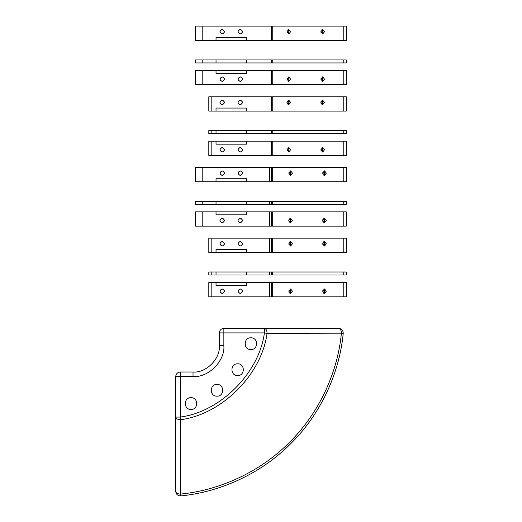 <?xml version="1.0" encoding="UTF-8"?>
<svg xmlns="http://www.w3.org/2000/svg" width="522" height="522" viewBox="0 0 522 522"><rect width="100%" height="100%" fill="white"/><g stroke="black" fill="none" stroke-linecap="round" stroke-linejoin="round"><path stroke-width="0.78" d="M346.275 62.947L195.274 62.947L195.274 59.939L346.275 59.939L346.275 62.947M246.41 62.947L246.41 59.939M216.03 62.947L216.03 59.939M272.243 133.632L208.813 133.632L208.813 130.624L346.275 130.624L346.275 133.632L272.243 133.632L272.243 130.624M246.41 133.632L246.41 130.624M216.03 133.632L216.03 130.624M269.874 204.324L195.274 204.324L195.274 201.316L346.275 201.316L346.275 204.324L269.874 204.324L269.874 201.316M246.41 204.324L246.41 201.316M216.03 204.324L216.03 201.316M269.874 275.009L208.813 275.009L208.813 272.001L346.275 272.001L346.275 275.009L269.874 275.009L269.874 272.001M246.41 275.009L246.41 272.001M216.03 275.009L216.03 272.001M288.96 221.426L288.96 219.553M326.322 220.486L324.508 218.235L322.687 220.486L324.508 222.744L326.322 220.486M323.744 218.437L324.801 220.486L323.744 222.535M322.857 221.426L322.857 219.553M222.196 218.235C219.286 219.736 219.286 221.243 222.196 222.744C219.286 221.243 219.286 219.736 222.196 218.235C219.286 219.736 219.286 221.243 222.196 222.744C219.286 221.243 219.286 219.736 222.196 218.235C225.106 219.736 225.106 221.243 222.196 222.744C225.106 221.243 225.106 219.736 222.196 218.235C225.106 219.736 225.106 221.243 222.196 222.744C225.106 221.243 225.106 219.736 222.196 218.235M240.244 218.235C237.334 219.736 237.334 221.243 240.244 222.744C237.334 221.243 237.334 219.736 240.244 218.235C237.334 219.736 237.334 221.243 240.244 222.744C237.334 221.243 237.334 219.736 240.244 218.235C243.154 219.736 243.154 221.243 240.244 222.744C243.154 221.243 243.154 219.736 240.244 218.235C243.154 219.736 243.154 221.243 240.244 222.744C243.154 221.243 243.154 219.736 240.244 218.235M237.986 220.486C239.494 217.583 240.994 217.583 242.502 220.486C240.994 217.583 239.494 217.583 237.986 220.486C239.494 217.583 240.994 217.583 242.502 220.486C240.994 217.583 239.494 217.583 237.986 220.486C239.494 223.396 240.994 223.396 242.502 220.486C240.994 223.396 239.494 223.396 237.986 220.486C239.494 223.396 240.994 223.396 242.502 220.486C240.994 223.396 239.494 223.396 237.986 220.486M219.945 220.486C221.445 217.583 222.953 217.583 224.453 220.486C222.953 217.583 221.445 217.583 219.945 220.486C221.445 217.583 222.953 217.583 224.453 220.486C222.953 217.583 221.445 217.583 219.945 220.486C221.445 223.396 222.953 223.396 224.453 220.486C222.953 223.396 221.445 223.396 219.945 220.486C221.445 223.396 222.953 223.396 224.453 220.486C222.953 223.396 221.445 223.396 219.945 220.486M202.797 226.13L346.275 226.13L346.275 211.841L246.41 211.841L246.41 214.849L216.03 214.849L216.03 211.841L195.274 211.841L195.274 226.13L202.797 226.13L202.797 211.841M246.41 211.841L216.03 211.841M292.431 220.486L290.61 218.235L288.796 220.486L290.61 222.744L292.431 220.486M269.874 226.13L269.874 211.841M289.854 218.437L290.911 220.486L289.854 222.535M290.637 221.674L290.637 219.299M324.534 221.674L324.534 219.299M219.945 173.115C221.445 170.205 222.953 170.205 224.453 173.115C222.953 170.205 221.445 170.205 219.945 173.115C221.445 170.205 222.953 170.205 224.453 173.115C222.953 170.205 221.445 170.205 219.945 173.115C221.445 176.025 222.953 176.025 224.453 173.115C222.953 176.025 221.445 176.025 219.945 173.115C221.445 176.025 222.953 176.025 224.453 173.115C222.953 176.025 221.445 176.025 219.945 173.115M237.986 173.115C239.494 170.205 240.994 170.205 242.502 173.115C240.994 170.205 239.494 170.205 237.986 173.115C239.494 170.205 240.994 170.205 242.502 173.115C240.994 170.205 239.494 170.205 237.986 173.115C239.494 176.025 240.994 176.025 242.502 173.115C240.994 176.025 239.494 176.025 237.986 173.115C239.494 176.025 240.994 176.025 242.502 173.115C240.994 176.025 239.494 176.025 237.986 173.115M326.322 173.115L324.508 170.857L322.687 173.115L324.508 175.372L326.322 173.115M323.744 171.066L324.801 173.115L323.744 175.164M322.857 174.054L322.857 172.175M288.96 174.054L288.96 172.175M240.244 170.857C237.334 172.364 237.334 173.865 240.244 175.372C237.334 173.865 237.334 172.364 240.244 170.857C237.334 172.364 237.334 173.865 240.244 175.372C237.334 173.865 237.334 172.364 240.244 170.857C243.154 172.364 243.154 173.865 240.244 175.372C243.154 173.865 243.154 172.364 240.244 170.857C243.154 172.364 243.154 173.865 240.244 175.372C243.154 173.865 243.154 172.364 240.244 170.857M222.196 170.857C219.286 172.364 219.286 173.865 222.196 175.372C219.286 173.865 219.286 172.364 222.196 170.857C219.286 172.364 219.286 173.865 222.196 175.372C219.286 173.865 219.286 172.364 222.196 170.857C225.106 172.364 225.106 173.865 222.196 175.372C225.106 173.865 225.106 172.364 222.196 170.857C225.106 172.364 225.106 173.865 222.196 175.372C225.106 173.865 225.106 172.364 222.196 170.857M289.854 171.066L290.911 173.115L289.854 175.164M290.637 171.927L290.637 174.302M324.534 171.927L324.534 174.302M246.41 181.76L246.41 178.752L216.03 178.752L216.03 181.76L195.274 181.76L195.274 167.471L346.275 167.471L346.275 181.76L216.03 181.76M292.431 173.115L290.61 170.857L288.796 173.115L290.61 175.372L292.431 173.115M269.874 181.76L269.874 167.471M240.244 288.92C237.334 290.421 237.334 291.928 240.244 293.429C237.334 291.928 237.334 290.421 240.244 288.92C237.334 290.421 237.334 291.928 240.244 293.429C243.154 291.928 243.154 290.421 240.244 288.92C237.334 290.421 237.334 291.928 240.244 293.429C243.154 291.928 243.154 290.421 240.244 288.92C243.154 290.421 243.154 291.928 240.244 293.429C243.154 291.928 243.154 290.421 240.244 288.92M222.196 288.92C219.286 290.421 219.286 291.928 222.196 293.429C219.286 291.928 219.286 290.421 222.196 288.92C219.286 290.421 219.286 291.928 222.196 293.429C225.106 291.928 225.106 290.421 222.196 288.92C219.286 290.421 219.286 291.928 222.196 293.429C225.106 291.928 225.106 290.421 222.196 288.92C225.106 290.421 225.106 291.928 222.196 293.429C225.106 291.928 225.106 290.421 222.196 288.92M237.986 291.178C239.494 288.268 240.994 288.268 242.502 291.178C240.994 288.268 239.494 288.268 237.986 291.178C239.494 288.268 240.994 288.268 242.502 291.178C240.994 288.268 239.494 288.268 237.986 291.178C239.494 294.082 240.994 294.082 242.502 291.178C240.994 294.082 239.494 294.082 237.986 291.178C239.494 294.082 240.994 294.082 242.502 291.178C240.994 294.082 239.494 294.082 237.986 291.178M219.945 291.178C221.445 288.268 222.953 288.268 224.453 291.178C222.953 288.268 221.445 288.268 219.945 291.178C221.445 288.268 222.953 288.268 224.453 291.178C222.953 288.268 221.445 288.268 219.945 291.178C221.445 294.082 222.953 294.082 224.453 291.178C222.953 294.082 221.445 294.082 219.945 291.178C221.445 294.082 222.953 294.082 224.453 291.178C222.953 294.082 221.445 294.082 219.945 291.178M322.857 290.239L322.857 292.111M288.96 292.111L288.96 290.239M211.821 296.816L346.275 296.816L346.275 282.526L246.41 282.526L246.41 285.534L216.03 285.534L216.03 282.526L208.813 282.526L208.813 296.816L211.821 296.816L211.821 282.526M246.41 282.526L216.03 282.526M326.322 291.178L324.508 288.92L322.687 291.178L324.508 293.429L326.322 291.178M292.431 291.178L290.61 288.92L288.796 291.178L290.61 293.429L292.431 291.178M269.874 296.816L269.874 282.526M289.854 289.123L290.911 291.178L289.854 293.227M290.637 292.366L290.637 289.984M323.744 293.227L324.801 291.178L323.744 289.123M324.534 292.366L324.534 289.984M326.322 243.8L324.508 241.542L322.687 243.8L324.508 246.058L326.322 243.8M323.744 241.751L324.801 243.8L323.744 245.849M322.857 244.74L322.857 242.86M288.96 244.74L288.96 242.86M240.244 241.542C237.334 243.05 237.334 244.55 240.244 246.058C237.334 244.55 237.334 243.05 240.244 241.542C237.334 243.05 237.334 244.55 240.244 246.058C237.334 244.55 237.334 243.05 240.244 241.542C243.154 243.05 243.154 244.55 240.244 246.058C243.154 244.55 243.154 243.05 240.244 241.542C243.154 243.05 243.154 244.55 240.244 246.058C243.154 244.55 243.154 243.05 240.244 241.542M222.196 241.542C219.286 243.05 219.286 244.55 222.196 246.058C219.286 244.55 219.286 243.05 222.196 241.542C219.286 243.05 219.286 244.55 222.196 246.058C219.286 244.55 219.286 243.05 222.196 241.542C225.106 243.05 225.106 244.55 222.196 246.058C225.106 244.55 225.106 243.05 222.196 241.542C225.106 243.05 225.106 244.55 222.196 246.058C225.106 244.55 225.106 243.05 222.196 241.542M219.945 243.8C221.445 240.89 222.953 240.89 224.453 243.8C222.953 240.89 221.445 240.89 219.945 243.8C221.445 240.89 222.953 240.89 224.453 243.8C222.953 240.89 221.445 240.89 219.945 243.8C221.445 246.71 222.953 246.71 224.453 243.8C222.953 246.71 221.445 246.71 219.945 243.8C221.445 246.71 222.953 246.71 224.453 243.8C222.953 246.71 221.445 246.71 219.945 243.8M237.986 243.8C239.494 240.89 240.994 240.89 242.502 243.8C240.994 240.89 239.494 240.89 237.986 243.8C239.494 240.89 240.994 240.89 242.502 243.8C240.994 240.89 239.494 240.89 237.986 243.8C239.494 246.71 240.994 246.71 242.502 243.8C240.994 246.71 239.494 246.71 237.986 243.8C239.494 246.71 240.994 246.71 242.502 243.8C240.994 246.71 239.494 246.71 237.986 243.8M324.534 242.613L324.534 244.988M246.41 252.446L246.41 249.438L216.03 249.438L216.03 252.446L208.813 252.446L208.813 238.162L346.275 238.162L346.275 252.446L216.03 252.446M292.431 243.8L290.61 241.542L288.796 243.8L290.61 246.058L292.431 243.8M269.874 252.446L269.874 238.162M289.854 241.751L290.911 243.8L289.854 245.849M290.637 242.613L290.637 244.988M237.986 79.116C239.494 76.205 240.994 76.205 242.502 79.116C240.994 76.205 239.494 76.205 237.986 79.116C239.494 76.205 240.994 76.205 242.502 79.116C240.994 76.205 239.494 76.205 237.986 79.116C239.494 82.026 240.994 82.026 242.502 79.116C240.994 82.026 239.494 82.026 237.986 79.116C239.494 82.026 240.994 82.026 242.502 79.116C240.994 82.026 239.494 82.026 237.986 79.116M219.945 79.116C221.445 76.205 222.953 76.205 224.453 79.116C222.953 76.205 221.445 76.205 219.945 79.116C221.445 76.205 222.953 76.205 224.453 79.116C222.953 76.205 221.445 76.205 219.945 79.116C221.445 82.026 222.953 82.026 224.453 79.116C222.953 82.026 221.445 82.026 219.945 79.116C221.445 82.026 222.953 82.026 224.453 79.116C222.953 82.026 221.445 82.026 219.945 79.116M324.488 79.116L322.674 76.858L320.854 79.116L322.674 81.373L324.488 79.116M321.911 77.067L322.968 79.116L321.911 81.164M321.023 80.055L321.023 78.176M287.126 80.055L287.126 78.176M290.597 79.116L288.777 76.858L286.963 79.116L288.777 81.373L290.597 79.116M288.02 77.067L289.077 79.116L288.02 81.164M240.244 76.858C237.334 78.365 237.334 79.866 240.244 81.373C237.334 79.866 237.334 78.365 240.244 76.858C237.334 78.365 237.334 79.866 240.244 81.373C237.334 79.866 237.334 78.365 240.244 76.858C243.154 78.365 243.154 79.866 240.244 81.373C243.154 79.866 243.154 78.365 240.244 76.858C243.154 78.365 243.154 79.866 240.244 81.373C243.154 79.866 243.154 78.365 240.244 76.858M222.196 76.858C219.286 78.365 219.286 79.866 222.196 81.373C219.286 79.866 219.286 78.365 222.196 76.858C219.286 78.365 219.286 79.866 222.196 81.373C219.286 79.866 219.286 78.365 222.196 76.858C225.106 78.365 225.106 79.866 222.196 81.373C225.106 79.866 225.106 78.365 222.196 76.858C225.106 78.365 225.106 79.866 222.196 81.373C225.106 79.866 225.106 78.365 222.196 76.858M202.797 84.753L346.275 84.753L346.275 70.47L246.41 70.47L246.41 73.478L216.03 73.478L216.03 70.47L195.274 70.47L195.274 84.753L202.797 84.753L202.797 70.47M246.41 70.47L216.03 70.47M322.7 80.303L322.7 77.928M288.803 80.303L288.803 77.928M324.488 31.738L322.674 29.486L320.854 31.738L322.674 33.995L324.488 31.738M321.911 33.786L322.968 31.738L321.911 29.689M321.023 32.677L321.023 30.805M290.597 31.738L288.777 29.486L286.963 31.738L288.777 33.995L290.597 31.738M288.02 33.786L289.077 31.738L288.02 29.689M287.126 32.677L287.126 30.805M240.244 29.486C237.334 30.987 237.334 32.494 240.244 33.995C237.334 32.494 237.334 30.987 240.244 29.486C237.334 30.987 237.334 32.494 240.244 33.995C237.334 32.494 237.334 30.987 240.244 29.486C243.154 30.987 243.154 32.494 240.244 33.995C243.154 32.494 243.154 30.987 240.244 29.486C243.154 30.987 243.154 32.494 240.244 33.995C243.154 32.494 243.154 30.987 240.244 29.486M222.196 29.486C219.286 30.987 219.286 32.494 222.196 33.995C219.286 32.494 219.286 30.987 222.196 29.486C219.286 30.987 219.286 32.494 222.196 33.995C219.286 32.494 219.286 30.987 222.196 29.486C225.106 30.987 225.106 32.494 222.196 33.995C225.106 32.494 225.106 30.987 222.196 29.486C225.106 30.987 225.106 32.494 222.196 33.995C225.106 32.494 225.106 30.987 222.196 29.486M237.986 31.738C239.494 28.834 240.994 28.834 242.502 31.738C240.994 28.834 239.494 28.834 237.986 31.738C239.494 28.834 240.994 28.834 242.502 31.738C240.994 28.834 239.494 28.834 237.986 31.738C239.494 34.648 240.994 34.648 242.502 31.738C240.994 34.648 239.494 34.648 237.986 31.738C239.494 34.648 240.994 34.648 242.502 31.738C240.994 34.648 239.494 34.648 237.986 31.738M219.945 31.738C221.445 28.834 222.953 28.834 224.453 31.738C222.953 28.834 221.445 28.834 219.945 31.738C221.445 28.834 222.953 28.834 224.453 31.738C222.953 28.834 221.445 28.834 219.945 31.738C221.445 34.648 222.953 34.648 224.453 31.738C222.953 34.648 221.445 34.648 219.945 31.738C221.445 34.648 222.953 34.648 224.453 31.738C222.953 34.648 221.445 34.648 219.945 31.738M246.41 40.39L246.41 37.382L216.03 37.382L216.03 40.39L195.274 40.39L195.274 26.1L346.275 26.1L346.275 40.39L216.03 40.39M288.803 30.55L288.803 32.925M322.7 30.55L322.7 32.925M290.597 149.801L288.777 147.543L286.963 149.801L288.777 152.059L290.597 149.801M288.02 147.752L289.077 149.801L288.02 151.85M287.126 150.741L287.126 148.861M321.023 150.741L321.023 148.861M324.488 149.801L322.674 147.543L320.854 149.801L322.674 152.059L324.488 149.801M321.911 147.752L322.968 149.801L321.911 151.85M237.986 149.801C239.494 146.891 240.994 146.891 242.502 149.801C240.994 146.891 239.494 146.891 237.986 149.801C239.494 146.891 240.994 146.891 242.502 149.801C240.994 146.891 239.494 146.891 237.986 149.801C239.494 152.711 240.994 152.711 242.502 149.801C240.994 152.711 239.494 152.711 237.986 149.801C239.494 152.711 240.994 152.711 242.502 149.801C240.994 152.711 239.494 152.711 237.986 149.801M219.945 149.801C221.445 146.891 222.953 146.891 224.453 149.801C222.953 146.891 221.445 146.891 219.945 149.801C221.445 146.891 222.953 146.891 224.453 149.801C222.953 146.891 221.445 146.891 219.945 149.801C221.445 152.711 222.953 152.711 224.453 149.801C222.953 152.711 221.445 152.711 219.945 149.801C221.445 152.711 222.953 152.711 224.453 149.801C222.953 152.711 221.445 152.711 219.945 149.801M240.244 147.543C237.334 149.051 237.334 150.551 240.244 152.059C237.334 150.551 237.334 149.051 240.244 147.543C237.334 149.051 237.334 150.551 240.244 152.059C237.334 150.551 237.334 149.051 240.244 147.543C243.154 149.051 243.154 150.551 240.244 152.059C243.154 150.551 243.154 149.051 240.244 147.543C243.154 149.051 243.154 150.551 240.244 152.059C243.154 150.551 243.154 149.051 240.244 147.543M222.196 147.543C219.286 149.051 219.286 150.551 222.196 152.059C219.286 150.551 219.286 149.051 222.196 147.543C219.286 149.051 219.286 150.551 222.196 152.059C219.286 150.551 219.286 149.051 222.196 147.543C225.106 149.051 225.106 150.551 222.196 152.059C225.106 150.551 225.106 149.051 222.196 147.543C225.106 149.051 225.106 150.551 222.196 152.059C225.106 150.551 225.106 149.051 222.196 147.543M211.821 155.439L346.275 155.439L346.275 141.155L246.41 141.155L246.41 144.163L216.03 144.163L216.03 141.155L208.813 141.155L208.813 155.439L211.821 155.439L211.821 141.155M246.41 141.155L216.03 141.155M322.7 150.988L322.7 148.613M288.803 150.988L288.803 148.613M321.023 103.363L321.023 101.49M324.488 102.429L322.674 100.172L320.854 102.429L322.674 104.681L324.488 102.429M321.911 100.374L322.968 102.429L321.911 104.478M287.126 103.363L287.126 101.49M290.597 102.429L288.777 100.172L286.963 102.429L288.777 104.681L290.597 102.429M288.02 100.374L289.077 102.429L288.02 104.478M219.945 102.429C221.445 99.519 222.953 99.519 224.453 102.429C222.953 99.519 221.445 99.519 219.945 102.429C221.445 99.519 222.953 99.519 224.453 102.429C222.953 99.519 221.445 99.519 219.945 102.429C221.445 105.333 222.953 105.333 224.453 102.429C222.953 105.333 221.445 105.333 219.945 102.429C221.445 105.333 222.953 105.333 224.453 102.429C222.953 105.333 221.445 105.333 219.945 102.429M237.986 102.429C239.494 99.519 240.994 99.519 242.502 102.429C240.994 99.519 239.494 99.519 237.986 102.429C239.494 99.519 240.994 99.519 242.502 102.429C240.994 99.519 239.494 99.519 237.986 102.429C239.494 105.333 240.994 105.333 242.502 102.429C240.994 105.333 239.494 105.333 237.986 102.429C239.494 105.333 240.994 105.333 242.502 102.429C240.994 105.333 239.494 105.333 237.986 102.429M222.196 100.172C219.286 101.673 219.286 103.18 222.196 104.681C219.286 103.18 219.286 101.673 222.196 100.172C219.286 101.673 219.286 103.18 222.196 104.681C219.286 103.18 219.286 101.673 222.196 100.172C225.106 101.673 225.106 103.18 222.196 104.681C225.106 103.18 225.106 101.673 222.196 100.172C225.106 101.673 225.106 103.18 222.196 104.681C225.106 103.18 225.106 101.673 222.196 100.172M240.244 100.172C237.334 101.673 237.334 103.18 240.244 104.681C237.334 103.18 237.334 101.673 240.244 100.172C237.334 101.673 237.334 103.18 240.244 104.681C237.334 103.18 237.334 101.673 240.244 100.172C243.154 101.673 243.154 103.18 240.244 104.681C243.154 103.18 243.154 101.673 240.244 100.172C243.154 101.673 243.154 103.18 240.244 104.681C243.154 103.18 243.154 101.673 240.244 100.172M246.41 111.075L246.41 108.067L216.03 108.067L216.03 111.075L208.813 111.075L208.813 96.785L346.275 96.785L346.275 111.075L216.03 111.075M322.7 101.235L322.7 103.617M288.803 101.235L288.803 103.617M191.006 409.411C198.569 409.731 198.569 397.359 191.006 397.679C183.437 397.359 183.437 409.731 191.006 409.411C198.569 409.731 198.569 397.359 191.006 397.679C183.437 397.359 183.437 409.731 191.006 409.411M216.995 396.165C224.564 396.485 224.564 384.114 216.995 384.433C209.433 384.114 209.433 396.485 216.995 396.165C224.564 396.485 224.564 384.114 216.995 384.433C209.433 384.114 209.433 396.485 216.995 396.165M237.627 375.54C245.19 375.86 245.19 363.482 237.627 363.808C230.065 363.482 230.065 375.86 237.627 375.54C245.19 375.86 245.19 363.482 237.627 363.808C230.065 363.482 230.065 375.86 237.627 375.54M250.873 349.544C258.436 349.864 258.436 337.493 250.873 337.812C243.311 337.493 243.311 349.864 250.873 349.544C258.436 349.864 258.436 337.493 250.873 337.812C243.311 337.493 243.311 349.864 250.873 349.544M175.725 456.991L175.725 376.525C176.012 373.804 177.513 372.303 180.234 372.016L193.023 372.016C206.04 373.191 220.519 358.718 219.338 345.694L219.338 332.912C219.625 330.191 221.132 328.684 223.853 328.397L338.739 328.397C341.669 328.762 343.163 330.419 343.228 333.369C339.678 371.403 321.761 413.046 290.871 443.543C260.374 474.433 218.731 492.357 180.697 495.9C177.741 495.835 176.09 494.341 175.725 491.411L175.725 461.5M338.739 328.397C340.422 328.729 341.31 330.322 341.401 333.18L343.228 333.369C339.678 371.403 321.761 413.046 290.871 443.543C260.374 474.433 218.731 492.357 180.697 495.9L180.508 494.073C177.65 493.982 176.058 493.094 175.725 491.411L175.725 417.078C176.09 418.801 177.748 419.681 180.703 419.714L180.508 494.073C218.163 490.563 259.382 472.821 289.573 442.245C320.149 412.06 337.891 370.835 341.401 333.18L267.042 333.375C267.003 330.419 266.129 328.762 264.4 328.397L264.4 332.912L223.853 332.912L223.853 345.694C225.23 360.95 208.271 377.902 193.023 376.525L180.234 376.525L180.234 417.078C220.336 411.858 259.186 373.008 264.4 332.912L267.042 333.375C261.685 374.509 221.837 414.364 180.703 419.714L180.234 417.078L175.725 417.078M343.222 62.947L343.222 59.939M272.243 62.947L272.243 59.939M271.349 62.947L271.349 59.939M202.797 62.947L202.797 59.939M271.349 133.632L271.349 130.624M211.821 133.632L211.821 130.624M343.222 133.632L343.222 130.624M269.124 204.324L269.124 201.316M202.797 204.324L202.797 201.316M343.222 204.324L343.222 201.316M272.282 204.324L272.282 201.316M271.394 204.324L271.394 201.316M271.375 204.324L271.375 201.316M269.124 275.009L269.124 272.001M211.821 275.009L211.821 272.001M343.222 275.009L343.222 272.001M272.282 275.009L272.282 272.001M271.394 275.009L271.394 272.001M271.375 275.009L271.375 272.001M269.124 226.13L269.124 211.841M343.222 226.13L343.222 211.841M272.282 226.13L272.282 211.841M271.394 226.13L271.394 211.841M271.375 226.13L271.375 211.841M269.124 181.76L269.124 167.471M202.797 181.76L202.797 167.471M343.222 181.76L343.222 167.471M272.282 181.76L272.282 167.471M271.394 181.76L271.394 167.471M271.375 181.76L271.375 167.471M269.124 296.816L269.124 282.526M343.222 296.816L343.222 282.526M272.282 296.816L272.282 282.526M271.394 296.816L271.394 282.526M271.375 296.816L271.375 282.526M269.124 252.446L269.124 238.162M211.821 252.446L211.821 238.162M343.222 252.446L343.222 238.162M272.282 252.446L272.282 238.162M271.394 252.446L271.394 238.162M271.375 252.446L271.375 238.162M343.222 84.753L343.222 70.47M272.243 84.753L272.243 70.47M271.349 84.753L271.349 70.47M343.222 40.39L343.222 26.1M272.243 40.39L272.243 26.1M271.349 40.39L271.349 26.1M202.797 40.39L202.797 26.1M271.349 155.439L271.349 141.155M272.243 155.439L272.243 141.155M343.222 155.439L343.222 141.155M272.243 111.075L272.243 96.785M271.349 111.075L271.349 96.785M211.821 111.075L211.821 96.785M343.222 111.075L343.222 96.785M180.234 372.016L180.234 376.525L175.725 376.525M193.023 372.016L193.023 376.525M219.338 345.694L223.853 345.694M219.338 332.912L223.853 332.912L223.853 328.397"/></g></svg>

